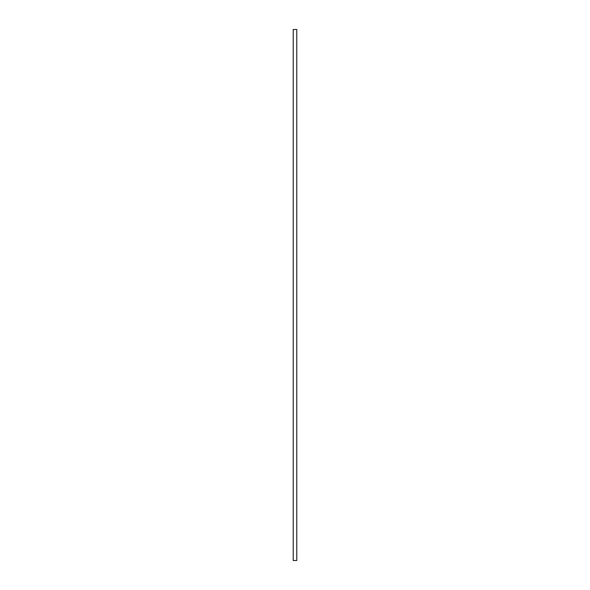 <?xml version="1.0" encoding="UTF-8"?>
<svg xmlns="http://www.w3.org/2000/svg" width="590" height="590" viewBox="0 0 590 590"><rect width="100%" height="100%" fill="white"/><g stroke="black" fill="none" stroke-linecap="round" stroke-linejoin="round"><path stroke-width="0.89" d="M296.77 29.5L293.23 29.5L293.23 560.5L296.77 560.5L296.77 29.5"/></g></svg>
